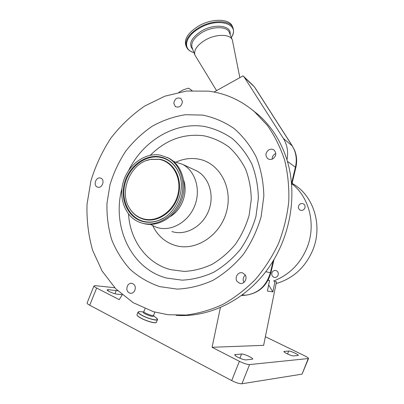 <?xml version="1.0" encoding="UTF-8"?>
<svg xmlns="http://www.w3.org/2000/svg" width="404" height="404" viewBox="0 0 404 404"><rect width="100%" height="100%" fill="white"/><g stroke="black" fill="none" stroke-linecap="round" stroke-linejoin="round"><path stroke-width="0.61" d="M114.761 287.749L95.415 285.663L93.95 285.946C93.95 286.401 94.844 287.098 96.642 288.032L119.271 299.647L122.23 294.799M96.642 288.032L89.728 305.232L231.694 380.598L239.385 361.307C243.819 363.459 247.218 364.549 249.576 364.575L308.535 358.52C308.484 357.959 307.116 357.02 304.439 355.687L265.377 336.729M276.472 281.866L273.634 280.992L276.472 281.866L263.635 345.344L212.08 347.288L239.385 361.307M212.08 347.288L220.372 307.656M249.576 364.575L241.93 383.765C239.522 383.856 236.108 382.805 231.694 380.598M241.93 383.765L302.056 374.129L308.191 358.696M308.52 358.555L302.056 374.129M89.728 305.232C87.946 304.268 87.067 303.525 87.087 303.015L87.138 302.889M238.062 357.343C241.526 359.02 244.188 359.878 246.046 359.919L252.702 359.141C253.257 358.01 243.915 353.717 241.567 354.015L234.668 354.702C234.668 355.278 235.8 356.156 238.062 357.343M287.082 353.752C290.077 355.156 292.264 355.884 293.637 355.934L298.319 355.419C298.788 354.611 290.42 350.798 288.719 351.036L283.861 351.485C283.886 351.929 284.961 352.687 287.082 353.752M117.751 290.769L108.227 289.668L107.131 289.89C107.131 290.259 107.868 290.824 109.338 291.587C112.231 292.981 114.802 293.839 117.039 294.163L122.028 294.627M273.634 280.992C288.991 275.074 300.086 264.065 306.919 247.975C316.352 225.073 309.535 197.48 291.976 183.82M276.124 283.568C293.097 278.573 305.318 267.408 312.802 250.081C322.624 226.356 314.282 197.657 294.976 185.108L292.102 183.305M271.993 272.619C271.367 274.907 272.079 276.488 274.119 277.361C275.902 277.705 277.22 277.008 278.068 275.27C278.689 273.023 278.008 271.448 276.018 270.549C274.21 270.16 272.867 270.852 271.993 272.619M298.647 205.782C298.076 207.565 298.516 208.969 299.955 209.994C302.051 210.878 303.677 210.257 304.833 208.126C305.399 206.373 304.985 204.985 303.591 203.954C301.48 203.015 299.829 203.621 298.647 205.782M274.947 281.573L272.857 291.9L267.397 291.057L269.539 280.527L268.059 280.24M269.539 280.527L268.216 279.942M272.857 291.9L268.65 284.906M291.577 183.32L295.455 166.978C296.824 160.938 296.43 155.217 294.258 149.808L292.183 145.819L254.439 86.926L244.369 77.361L283.345 138.436C287.269 144.794 288.476 151.944 286.971 159.893C281.007 141.249 271.311 126.068 257.893 114.352L251.596 109.358M176.058 315.322C208.848 317.827 244.88 300.515 267.716 269.099C290.486 237.658 297.778 194.688 286.971 159.893M208.58 91.142L186.542 91.041L164.877 96.177L144.526 106.131C131.856 114.923 120.66 125.553 110.943 138.022C102.247 151.313 95.566 165.605 90.9 180.891L87.027 204.303C86.552 220.129 88.42 235.487 92.632 250.369L102.111 271.039L115.751 288.779L133.093 302.626L153.449 311.711L167.968 314.726L186.264 315.039C198.712 313.438 210.959 309.873 222.998 304.348C234.724 297.738 245.546 289.41 255.459 279.371C264.671 268.483 272.387 256.459 278.603 243.289C283.83 229.684 287.224 215.731 288.779 201.434C289.244 187.183 287.865 173.422 284.643 160.151C280.421 147.384 274.649 135.794 267.337 125.392L254.666 111.913C240.996 100.283 225.634 93.359 208.58 91.142M182.451 101.626L180.891 98.465C177.048 97.132 174.679 98.783 173.796 103.419L175.417 106.641C179.245 107.903 181.588 106.237 182.451 101.626M272.68 158.918C276.25 156.212 276.72 153.268 274.084 150.091C272.549 148.985 270.862 148.864 269.024 149.722C265.423 152.505 264.999 155.469 267.751 158.626C269.256 159.651 270.902 159.747 272.68 158.918M237.244 281.603L239.83 283.345C244.213 284.714 247.99 278.174 244.9 274.543L242.486 272.872C238.072 271.337 234.138 277.901 237.244 281.603M127.543 285.663C126.078 289.491 126.977 292.036 130.245 293.299C132.042 293.496 133.492 292.703 134.598 290.936C136.057 287.153 135.189 284.608 131.987 283.31C130.154 283.073 128.674 283.861 127.543 285.663M100.283 178.023C95.778 176.841 92.986 185.603 97.409 187.072L97.894 187.214C102.364 188.431 105.217 179.724 100.854 178.194L100.283 178.023M202.596 115.084L185.421 114.721C173.912 116.529 162.898 120.331 152.384 126.139C142.359 132.961 133.497 141.279 125.79 151.086C118.902 161.56 113.62 172.831 109.959 184.911L106.969 203.389C106.671 215.862 108.232 227.922 111.656 239.567C116.13 250.738 122.286 260.661 130.123 269.332C138.819 277.063 148.682 282.83 159.716 286.623L177.149 289.107C189.254 288.577 201.182 285.658 212.928 280.341C224.271 273.695 234.396 265.069 243.304 254.459C251.243 242.93 257.176 230.376 261.11 216.807L263.842 196.203C263.539 182.451 261.06 169.508 256.404 157.378C250.611 146.031 243.193 136.426 234.158 128.563C224.417 121.882 213.898 117.392 202.596 115.084M275.811 153.555L275.215 153.813C273.149 155.01 272.139 156.787 272.18 159.146M245.268 275.089C243.036 277.184 242.597 279.613 243.96 282.376M150.434 224.412L155.994 227.159L158.525 227.896C172.422 231.3 188.85 221.362 194.849 205.444C200.98 189.577 195.379 171.22 182.81 164.438L173.659 161.484M142.748 223.306L144.319 223.73C158.469 227.189 175.265 216.923 181.441 200.536C187.754 184.204 182.098 165.362 169.306 158.459L167.105 157.378M160.307 155.126C145.061 152.318 128.371 164.539 123.366 181.643C118.18 198.697 125.705 217.514 140.39 222.609L142.986 223.367C157.166 226.831 174.008 216.529 180.209 200.086C186.542 183.699 180.881 164.802 168.059 157.883L160.307 155.126M159.878 156.818C144.945 154.03 128.613 166.499 124.356 183.436C119.892 200.323 128.507 218.231 143.425 221.644C148.571 222.816 153.798 222.372 159.1 220.311C175.902 214.216 186.143 190.254 179.113 173.493C175.245 164.236 168.832 158.676 159.878 156.818M144.087 219.044C157.752 222.392 173.877 210.908 177.856 194.541C182.047 178.22 173.023 161.741 159.227 159.383L150.475 159.459C130.81 162.519 118.433 191.481 129.583 208.333C133.088 213.943 137.921 217.514 144.087 219.044M170.367 216.493C181.901 209.681 188.067 192.91 183.694 180.31M244.369 77.361L243.041 75.861L214.044 92.026M192.046 90.562L188.562 88.173L191.91 90.572M178.861 92.263L183.588 89.718L188.562 88.173M227.432 84.562L222.74 87.178M239.84 77.644L232.371 40.062C230.361 33.779 215.61 33.754 204.848 40.314C197.001 45.314 193.693 50.227 194.91 55.06L216.554 90.627M185.754 45.122L186.294 46.561C184.724 40.415 188.794 34.199 198.505 27.901C211.898 19.609 230.366 19.831 232.957 27.836L232.376 26.406C229.775 18.382 211.317 18.135 197.94 26.432C188.239 32.729 184.179 38.961 185.754 45.122L185.83 45.324M107.817 290.688L108.227 289.668M114.953 293.743L116.261 290.486M287.547 353.975L288.719 351.036M284.007 351.813L284.204 351.318M239.9 358.207L241.567 354.015M234.921 355.252L235.254 354.419M287.406 161.342L295.839 167.539L291.713 184.936M295.854 167.463C297.218 161.514 296.804 155.777 294.602 150.258L292.183 145.819L283.345 138.436M121.937 188.567C111.645 226.498 131.078 268.923 166.67 278.063L182.108 280.154C192.804 279.629 203.318 277.008 213.65 272.286C223.619 266.408 232.512 258.807 240.324 249.48C247.283 239.355 252.49 228.336 255.949 216.428L258.363 198.339C258.116 186.254 255.959 174.861 251.889 164.155C246.824 154.131 240.309 145.612 232.361 138.607C223.776 132.638 214.484 128.588 204.48 126.467C174.76 121.619 143.092 140.819 128.694 170.342M128.543 214.085C129.957 240.239 146.758 263.544 170.634 269.66L184.269 271.427C193.698 270.907 202.954 268.554 212.029 264.368C220.781 259.171 228.578 252.47 235.426 244.274C241.526 235.381 246.097 225.71 249.132 215.261L251.273 199.384C251.081 188.769 249.212 178.745 245.667 169.311C241.238 160.459 235.537 152.919 228.558 146.697C221.013 141.375 212.822 137.749 203.99 135.81C183.815 133.29 165.928 139.764 150.323 155.237M152.813 225.796C157.898 236.224 165.822 242.9 176.578 245.819C196.94 251.131 221.124 234.608 226.821 210.54C232.82 186.537 218.776 162.413 198.202 159.035C190.809 157.787 183.527 158.762 176.361 161.964M171.902 231.553L173.589 232.012C187.097 235.32 202.99 225.806 208.747 210.514C214.63 195.268 209.136 177.578 196.91 170.988L193.844 169.564M179.603 174.861L179.219 173.811C175.397 164.65 169.049 159.151 160.191 157.308C145.41 154.545 129.245 166.877 125.033 183.638C120.614 200.349 129.149 218.069 143.915 221.442C149.01 222.599 154.182 222.16 159.423 220.119L163.696 218.019M129.32 207.893L129.77 208.656C133.31 214.322 138.188 217.928 144.415 219.478C158.216 222.862 174.498 211.267 178.518 194.743C182.744 178.26 173.629 161.625 159.696 159.247L150.859 159.322L146.889 160.428M154.883 312.125L153.591 315.352C152.591 315.867 150.071 315.201 146.036 313.358C144.592 312.6 143.864 312.034 143.859 311.656L143.89 311.58M153.555 315.787C153.697 317.059 151 316.489 145.47 314.065C143.132 312.802 142.521 312.085 143.632 311.918M156.429 318.069L156.494 318.125C161.085 321.589 150.177 319.635 142.425 315.519C138.082 313.14 137.072 311.848 139.39 311.63L140.42 311.701M157.469 319.337L157.499 319.584C157.6 321.185 148.334 318.781 142.349 315.61C139.471 314.09 138.027 312.954 138.032 312.196L138.284 311.873M157.439 319.741L156.454 322.195C156.54 323.821 147.268 321.443 141.289 318.261C138.41 316.736 136.976 315.585 136.981 314.817L137.047 314.645M141.284 318.352C138.814 317.049 137.411 316.004 137.077 315.226M156.035 322.594C153.096 323.018 148.182 321.609 141.304 318.362C138.39 316.847 136.956 315.665 136.981 314.817L138.032 312.196L139.39 311.63L143.647 311.908M245.874 295.167L241.562 295.521L245.824 295.167L242.339 294.945M270.867 272.831C267.105 285.769 258.858 293.208 246.132 295.147L245.824 295.167C258.277 293.375 266.458 285.896 270.367 272.73L265.766 271.72M274.033 259.489L270.872 272.826L270.367 272.73L273.17 260.918M253.257 85.567L243.642 76.417M254.767 87.33L292.425 146.076M232.371 40.062L229.341 32.517C227.285 26.134 212.56 26.008 201.864 32.588C194.066 37.602 190.794 42.566 192.046 47.475L194.91 55.06M230.103 34.421C231.891 25.331 214.282 23.079 201.106 31.275C191.011 38.143 188.239 44.208 192.799 49.46M231.33 37.466C240.86 23.927 217.892 16.68 198.889 28.568C184.532 36.82 182.527 49.919 193.955 52.52M93.95 285.946L87.087 303.015M292.077 183.401L294.976 185.108M274.543 277.452L274.119 277.361M300.349 210.186L299.955 209.994M175.765 106.853L175.417 106.641M268.317 158.979L267.751 158.626M193.789 169.539L182.81 164.438M179.613 174.882L179.113 173.493M163.898 217.892L159.1 220.311M129.583 208.333L129.315 207.883M150.475 159.459L146.703 160.494M169.306 158.459L168.059 157.883M97.743 187.178L97.409 187.072M130.689 293.344L130.245 293.299M240.577 283.467L239.83 283.345M257.893 114.352L254.666 111.913M145.041 308.717L143.748 311.913M153.56 315.428L153.555 315.797L153.313 315.564M156.383 322.362C155.873 323.796 147.056 321.397 141.294 318.362M153.545 315.751L156.494 318.125L157.499 319.584M232.957 27.836C234.062 30.815 233.532 34.047 231.356 37.537M186.294 46.561C187.461 49.546 190.026 51.555 193.981 52.591"/></g></svg>
